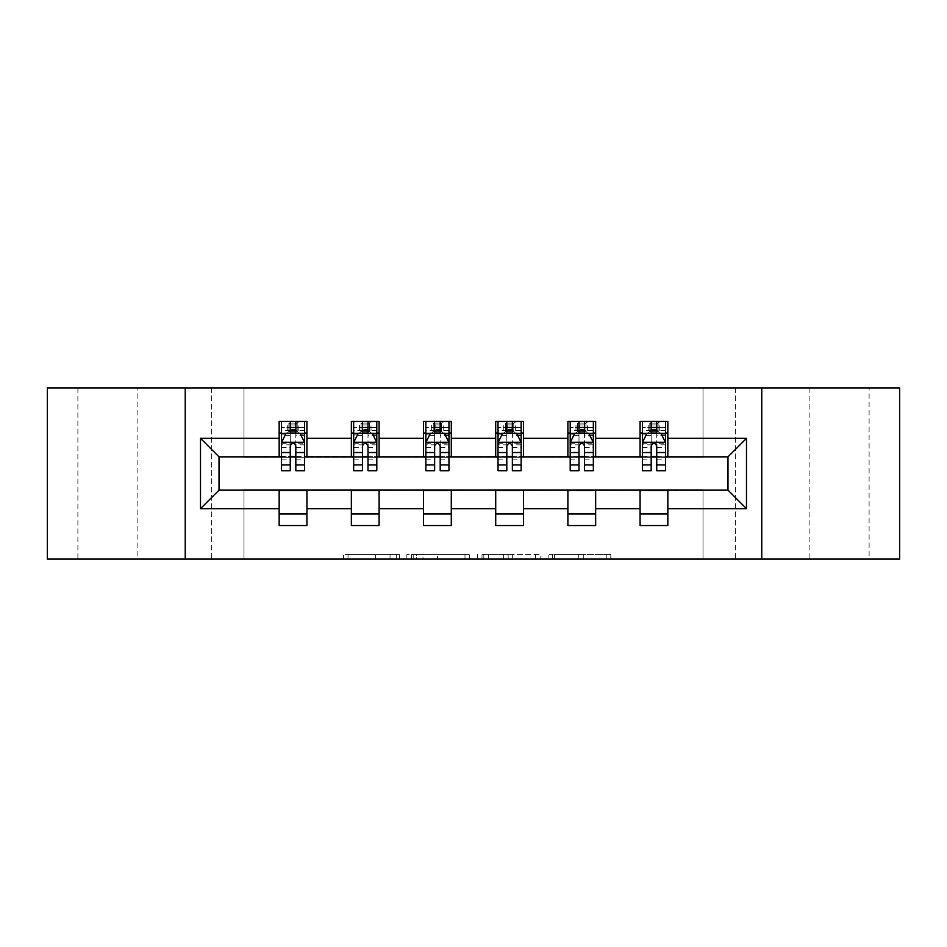 <?xml version="1.0" encoding="UTF-8"?>
<svg xmlns="http://www.w3.org/2000/svg" width="947" height="947" viewBox="0 0 947 947"><rect width="100%" height="100%" fill="white"/><g stroke="black" fill="none" stroke-linecap="round" stroke-linejoin="round"><path stroke-width="0.71" stroke-dasharray="4.74 3.55" d="M399.468 559.097L348.034 559.097L399.468 559.097L399.468 554.469L375.509 554.469L375.509 559.097L375.509 554.469L399.468 554.469L399.468 559.097L399.468 554.469L375.509 554.469L375.509 559.097L375.509 554.469L399.468 554.469L348.034 554.469L399.468 554.469M869.109 387.903L809.886 387.903L869.109 387.903L869.109 559.097L809.886 559.097L869.109 559.097M809.886 387.903L809.886 559.097M137.114 387.903L77.891 387.903L137.114 387.903L137.114 559.097L77.891 559.097L137.114 559.097M77.891 387.903L77.891 559.097M606.234 559.097L552.646 559.097L606.234 559.097L606.234 554.469L583.293 554.469L610.779 554.469L610.779 559.097L610.779 554.469L552.646 554.469L610.779 554.469L610.779 559.097L610.779 554.469L606.234 554.469L606.234 559.097M578.759 559.097L554.457 559.097L578.759 559.097L578.759 554.469L583.293 554.469L578.759 554.469L578.759 559.097L578.759 554.469L554.457 554.469L554.457 559.097L554.457 554.469L578.759 554.469L578.759 559.097M548.1 559.097L552.646 559.097L548.1 559.097L548.1 554.469L552.646 554.469L548.1 554.469L548.1 559.097M343.489 559.097L348.034 559.097L343.489 559.097L343.489 554.469L348.034 554.469L343.489 554.469L343.489 559.097M703.005 559.097L735.393 559.097L735.393 387.903L899.65 387.903L899.65 559.097L735.393 559.097L735.393 387.903L703.005 387.903L703.005 457.306L243.995 457.306L243.995 387.903L703.005 387.903L703.005 457.306L243.995 457.306L243.995 387.903L211.607 387.903L211.607 559.097L47.35 559.097L47.35 387.903L211.607 387.903L211.607 559.097L243.995 559.097L243.995 489.694L703.005 489.694L703.005 559.097L243.995 559.097L243.995 489.694L703.005 489.694L703.005 559.097M469.523 559.097L464.989 559.097L469.523 559.097L469.523 554.469L469.523 559.097M411.389 559.097L464.989 559.097L406.855 559.097L411.389 559.097L411.389 554.469L469.523 554.469L406.855 554.469L406.855 559.097L406.855 554.469L411.389 554.469L411.389 559.097M482.011 559.097L540.145 559.097L477.477 559.097L482.011 559.097L482.011 554.469L540.145 554.469L540.145 559.097L540.145 554.469L512.67 554.469L512.67 559.097M279.164 513.984L306.923 513.984L306.923 525.549L279.164 525.549L279.164 490.155L219.017 490.155L219.017 456.845L306.923 456.383L306.923 433.016L279.164 433.016L279.164 421.451L306.923 421.451L306.923 433.016M351.349 513.984L379.108 513.984L379.108 525.549L351.349 525.549L351.349 490.155L279.164 490.617M423.534 513.984L451.293 513.984L451.293 525.549L423.534 525.549L423.534 490.155L351.349 490.617M495.707 513.984L523.466 513.984L523.466 525.549L495.707 525.549L495.707 490.155L423.534 490.617M567.892 513.984L595.651 513.984L595.651 525.549L567.892 525.549L567.892 490.155L495.707 490.617M640.077 513.984L667.836 513.984L667.836 525.549L640.077 525.549L640.077 490.155L567.892 490.617M351.349 421.451L379.108 421.451L379.108 433.016L351.349 433.016L351.349 421.451M423.534 421.451L451.293 421.451L451.293 433.016L423.534 433.016L423.534 421.451M495.707 421.451L523.466 421.451L523.466 433.016L495.707 433.016L495.707 421.451M567.892 421.451L595.651 421.451L595.651 433.016L567.892 433.016L567.892 421.451M640.077 421.451L667.836 421.451L667.836 433.016L640.077 433.016L640.077 421.451M640.077 490.617L727.983 490.155L727.983 456.845L595.651 456.845L595.651 433.016M595.651 456.383L523.466 456.845L523.466 433.016M523.466 456.383L451.293 456.845L451.293 433.016M451.293 456.383L379.108 456.845L379.108 433.016M379.108 456.383L306.923 456.383M295.819 433.016L304.614 433.016L304.614 421.451L287.261 421.451L287.261 433.016L281.484 433.016L290.267 433.016M279.164 456.383L279.164 433.016M281.484 456.383L290.267 456.383M295.819 456.383L304.614 456.383M306.923 513.984L306.923 490.617M379.108 513.984L379.108 490.617M351.349 456.383L351.349 433.016M368.004 433.016L376.799 433.016L376.799 421.451L359.446 421.451L359.446 433.016L353.657 433.016L362.452 433.016M353.657 456.383L362.452 456.383M368.004 456.383L376.799 456.383M451.293 513.984L451.293 490.617M423.534 456.383L423.534 433.016M440.189 433.016L448.973 433.016L448.973 421.451L431.631 421.451L431.631 433.016L425.842 433.016L434.637 433.016M425.842 456.383L434.637 456.383M440.189 456.383L448.973 456.383M523.466 513.984L523.466 490.617M495.707 456.383L495.707 433.016M512.363 433.016L521.158 433.016L521.158 421.451L503.804 421.451L503.804 433.016L498.027 433.016L506.811 433.016M498.027 456.383L506.811 456.383M512.363 456.383L521.158 456.383M595.651 513.984L595.651 490.617M567.892 456.383L567.892 433.016M584.548 433.016L593.343 433.016L593.343 421.451L575.989 421.451L575.989 433.016L570.201 433.016L578.996 433.016M570.201 456.383L578.996 456.383M584.548 456.383L593.343 456.383M667.836 513.984L667.836 490.617M640.077 456.383L640.077 433.016M667.836 456.383L667.836 433.016M656.733 433.016L665.516 433.016L665.516 421.451L648.174 421.451L648.174 433.016L642.386 433.016L651.181 433.016M642.386 456.383L651.181 456.383M656.733 456.383L665.516 456.383M185.233 559.097L185.233 387.903M761.767 387.903L761.767 559.097M416.384 559.097L422.978 559.097L416.384 559.097L416.384 554.469L413.212 554.469L413.212 559.097L413.212 554.469L422.978 554.469L416.384 554.469L416.384 559.097M422.978 559.097L437.502 559.097L422.978 559.097L422.978 554.469L437.502 554.469L437.502 559.097L437.502 554.469L422.978 554.469L422.978 559.097M482.011 554.469L508.137 554.469L508.137 559.097L508.137 554.469L503.591 554.469L508.137 554.469L508.137 559.097L508.137 554.469L512.67 554.469M483.834 554.469L483.834 559.097L483.834 554.469M477.477 554.469L477.477 559.097L477.477 554.469M304.614 470.718L304.614 427.464L304.614 433.016L281.484 433.016L281.484 427.464L290.267 427.464L290.267 421.451L304.614 421.451M281.484 442.498L281.484 464.705L281.484 442.498L286.101 433.241L299.986 433.241L304.614 442.498L304.614 464.705L304.614 442.498M281.484 433.016L281.484 421.451L290.267 421.451M281.484 470.718L281.484 427.464L304.614 427.464L295.819 427.464L295.819 421.451M290.267 470.718L290.267 444.83L281.484 444.83M281.484 443.22L290.267 443.22L290.267 464.705L290.267 445.966C292.114 442.462 293.972 442.462 295.819 445.966L295.819 464.705L295.819 443.22L304.614 443.22M290.729 424.919L295.357 424.919L295.357 429.547L290.729 429.547L290.729 424.919L288.882 423.06L297.204 423.06L288.882 423.06L288.882 431.394L297.204 431.394L297.204 423.06L297.204 431.394L288.882 431.394L288.882 423.06L287.261 421.451L281.484 421.451M290.267 427.464L290.267 444.83M304.614 444.83L295.819 444.83L295.819 427.464M290.267 443.22L290.267 433.241M295.819 433.241L295.819 443.22M295.819 444.83L295.819 470.718M304.614 433.016L298.826 433.016L298.826 421.451L295.357 424.919M295.357 429.547L298.826 433.016L287.261 433.016L290.729 429.547M376.799 470.718L376.799 427.464L376.799 433.016L353.657 433.016L353.657 427.464L362.452 427.464L362.452 421.451L376.799 421.451M353.657 442.498L353.657 464.705L353.657 442.498L358.286 433.241L372.171 433.241L376.799 442.498L376.799 464.705L376.799 442.498M353.657 433.016L353.657 421.451L362.452 421.451M353.657 470.718L353.657 427.464L376.799 427.464L368.004 427.464L368.004 421.451M362.452 470.718L362.452 444.83L353.657 444.83M353.657 443.22L362.452 443.22L362.452 464.705L362.452 445.966C364.299 442.462 366.146 442.462 368.004 445.966L368.004 464.705L368.004 443.22L376.799 443.22M362.914 424.919L367.543 424.919L367.543 429.547L362.914 429.547L362.914 424.919L361.067 423.06L369.389 423.06L361.067 423.06L361.067 431.394L369.389 431.394L369.389 423.06L369.389 431.394L361.067 431.394L361.067 423.06L359.446 421.451L353.657 421.451M362.452 427.464L362.452 444.83M376.799 444.83L368.004 444.83L368.004 427.464M362.452 443.22L362.452 433.241M368.004 433.241L368.004 443.22M368.004 444.83L368.004 470.718M376.799 433.016L371.011 433.016L371.011 421.451L367.543 424.919M367.543 429.547L371.011 433.016L359.446 433.016L362.914 429.547M448.973 470.718L448.973 427.464L448.973 433.016L425.842 433.016L425.842 427.464L434.637 427.464L434.637 421.451L448.973 421.451M425.842 442.498L425.842 464.705L425.842 442.498L430.471 433.241L444.344 433.241L448.973 442.498L448.973 464.705L448.973 442.498M425.842 433.016L425.842 421.451L434.637 421.451M425.842 470.718L425.842 427.464L448.973 427.464L440.189 427.464L440.189 421.451M434.637 470.718L434.637 444.83L425.842 444.83M425.842 443.22L434.637 443.22L434.637 464.705L434.637 445.966C436.484 442.462 438.331 442.462 440.189 445.966L440.189 464.705L440.189 443.22L448.973 443.22M435.099 424.919L439.728 424.919L439.728 429.547L435.099 429.547L435.099 424.919L433.241 423.06L441.574 423.06L433.241 423.06L433.241 431.394L441.574 431.394L441.574 423.06L441.574 431.394L433.241 431.394L433.241 423.06L431.631 421.451L425.842 421.451M434.637 427.464L434.637 444.83M448.973 444.83L440.189 444.83L440.189 427.464M434.637 443.22L434.637 433.241M440.189 433.241L440.189 443.22M440.189 444.83L440.189 470.718M448.973 433.016L443.196 433.016L443.196 421.451L439.728 424.919M439.728 429.547L443.196 433.016L431.631 433.016L435.099 429.547M521.158 470.718L521.158 427.464L521.158 433.016L498.027 433.016L498.027 427.464L506.811 427.464L506.811 421.451L521.158 421.451M498.027 442.498L498.027 464.705L498.027 442.498L502.656 433.241L516.529 433.241L521.158 442.498L521.158 464.705L521.158 442.498M498.027 433.016L498.027 421.451L506.811 421.451M498.027 470.718L498.027 427.464L521.158 427.464L512.363 427.464L512.363 421.451M506.811 470.718L506.811 444.83L498.027 444.83M498.027 443.22L506.811 443.22L506.811 464.705L506.811 445.966C508.657 442.462 510.516 442.462 512.363 445.966L512.363 464.705L512.363 443.22L521.158 443.22M507.272 424.919L511.901 424.919L511.901 429.547L507.272 429.547L507.272 424.919L505.426 423.06L513.759 423.06L505.426 423.06L505.426 431.394L513.759 431.394L513.759 423.06L513.759 431.394L505.426 431.394L505.426 423.06L503.804 421.451L498.027 421.451M506.811 427.464L506.811 444.83M521.158 444.83L512.363 444.83L512.363 427.464M506.811 443.22L506.811 433.241M512.363 433.241L512.363 443.22M512.363 444.83L512.363 470.718M521.158 433.016L515.369 433.016L515.369 421.451L511.901 424.919M511.901 429.547L515.369 433.016L503.804 433.016L507.272 429.547M593.343 470.718L593.343 427.464L593.343 433.016L570.201 433.016L570.201 427.464L578.996 427.464L578.996 421.451L593.343 421.451M570.201 442.498L570.201 464.705L570.201 442.498L574.829 433.241L588.714 433.241L593.343 442.498L593.343 464.705L593.343 442.498M570.201 433.016L570.201 421.451L578.996 421.451M570.201 470.718L570.201 427.464L593.343 427.464L584.548 427.464L584.548 421.451M578.996 470.718L578.996 444.83L570.201 444.83M570.201 443.22L578.996 443.22L578.996 464.705L578.996 445.966C580.842 442.462 582.689 442.462 584.548 445.966L584.548 464.705L584.548 443.22L593.343 443.22M579.457 424.919L584.086 424.919L584.086 429.547L579.457 429.547L579.457 424.919L577.611 423.06L585.933 423.06L577.611 423.06L577.611 431.394L585.933 431.394L585.933 423.06L585.933 431.394L577.611 431.394L577.611 423.06L575.989 421.451L570.201 421.451M578.996 427.464L578.996 444.83M593.343 444.83L584.548 444.83L584.548 427.464M578.996 443.22L578.996 433.241M584.548 433.241L584.548 443.22M584.548 444.83L584.548 470.718M593.343 433.016L587.554 433.016L587.554 421.451L584.086 424.919M584.086 429.547L587.554 433.016L575.989 433.016L579.457 429.547M665.516 470.718L665.516 427.464L665.516 433.016L642.386 433.016L642.386 427.464L651.181 427.464L651.181 421.451L665.516 421.451M642.386 442.498L642.386 464.705L642.386 442.498L647.014 433.241L660.899 433.241L665.516 442.498L665.516 464.705L665.516 442.498M642.386 433.016L642.386 421.451L651.181 421.451M642.386 470.718L642.386 427.464L665.516 427.464L656.733 427.464L656.733 421.451M651.181 470.718L651.181 444.83L642.386 444.83M642.386 443.22L651.181 443.22L651.181 464.705L651.181 445.966C653.028 442.462 654.874 442.462 656.733 445.966L656.733 464.705L656.733 443.22L665.516 443.22M651.643 424.919L656.271 424.919L656.271 429.547L651.643 429.547L651.643 424.919L649.796 423.06L658.118 423.06L649.796 423.06L649.796 431.394L658.118 431.394L658.118 423.06L658.118 431.394L649.796 431.394L649.796 423.06L648.174 421.451L642.386 421.451M651.181 427.464L651.181 444.83M665.516 444.83L656.733 444.83L656.733 427.464M651.181 443.22L651.181 433.241M656.733 433.241L656.733 443.22M656.733 444.83L656.733 470.718M665.516 433.016L659.739 433.016L659.739 421.451L656.271 424.919M656.271 429.547L659.739 433.016L648.174 433.016L651.643 429.547M396.296 554.469L396.296 559.097L396.296 554.469M390.046 554.469L390.046 559.097L390.046 554.469M348.034 554.469L348.034 559.097L348.034 554.469M464.989 554.469L464.989 559.097L464.989 554.469M535.611 554.469L535.611 559.097L535.611 554.469M503.591 554.469L503.591 559.097L503.591 554.469M488.38 554.469L488.38 559.097L488.38 554.469M583.293 554.469L583.293 559.097L583.293 554.469M552.646 554.469L552.646 559.097L552.646 554.469M281.59 442.273L304.496 442.273M281.484 459.899L290.267 459.899M290.267 435.419L281.484 435.419M304.614 435.419L295.819 435.419M285.828 433.797L290.267 433.797M295.819 433.797L300.258 433.797M295.819 459.899L304.614 459.899M281.484 447.493L290.267 447.493M295.819 447.493L304.614 447.493M304.614 430.412L295.819 430.412M290.267 430.412L281.484 430.412M353.776 442.273L376.681 442.273M353.657 459.899L362.452 459.899M362.452 435.419L353.657 435.419M376.799 435.419L368.004 435.419M358.013 433.797L362.452 433.797M368.004 433.797L372.443 433.797M368.004 459.899L376.799 459.899M353.657 447.493L362.452 447.493M368.004 447.493L376.799 447.493M376.799 430.412L368.004 430.412M362.452 430.412L353.657 430.412M425.961 442.273L448.866 442.273M425.842 459.899L434.637 459.899M434.637 435.419L425.842 435.419M448.973 435.419L440.189 435.419M430.187 433.797L434.637 433.797M440.189 433.797L444.628 433.797M440.189 459.899L448.973 459.899M425.842 447.493L434.637 447.493M440.189 447.493L448.973 447.493M448.973 430.412L440.189 430.412M434.637 430.412L425.842 430.412M498.134 442.273L521.039 442.273M498.027 459.899L506.811 459.899M506.811 435.419L498.027 435.419M521.158 435.419L512.363 435.419M502.372 433.797L506.811 433.797M512.363 433.797L516.813 433.797M512.363 459.899L521.158 459.899M498.027 447.493L506.811 447.493M512.363 447.493L521.158 447.493M521.158 430.412L512.363 430.412M506.811 430.412L498.027 430.412M570.319 442.273L593.224 442.273M570.201 459.899L578.996 459.899M578.996 435.419L570.201 435.419M593.343 435.419L584.548 435.419M574.557 433.797L578.996 433.797M584.548 433.797L588.987 433.797M584.548 459.899L593.343 459.899M570.201 447.493L578.996 447.493M584.548 447.493L593.343 447.493M593.343 430.412L584.548 430.412M578.996 430.412L570.201 430.412M642.504 442.273L665.41 442.273M642.386 459.899L651.181 459.899M651.181 435.419L642.386 435.419M665.516 435.419L656.733 435.419M646.742 433.797L651.181 433.797M656.733 433.797L661.172 433.797M656.733 459.899L665.516 459.899M642.386 447.493L651.181 447.493M656.733 447.493L665.516 447.493M665.516 430.412L656.733 430.412M651.181 430.412L642.386 430.412M281.484 464.705L290.267 464.705M295.819 464.705L304.614 464.705M353.657 464.705L362.452 464.705M368.004 464.705L376.799 464.705M425.842 464.705L434.637 464.705M440.189 464.705L448.973 464.705M498.027 464.705L506.811 464.705M512.363 464.705L521.158 464.705M570.201 464.705L578.996 464.705M584.548 464.705L593.343 464.705M642.386 464.705L651.181 464.705M656.733 464.705L665.516 464.705"/><path stroke-width="1.42" d="M761.767 559.097L899.65 559.097L899.65 387.903L761.767 387.903L761.767 559.097L185.233 559.097L185.233 387.903L47.35 387.903L47.35 559.097L185.233 559.097M761.767 387.903L185.233 387.903M667.836 438.331L667.836 421.451L640.077 421.451L640.077 438.331L595.651 438.331L595.651 421.451L567.892 421.451L567.892 438.331L523.466 438.331L523.466 421.451L495.707 421.451L495.707 438.331L451.293 438.331L451.293 421.451L423.534 421.451L423.534 438.331L379.108 438.331L379.108 421.451L351.349 421.451L351.349 438.331L306.923 438.331L306.923 421.451L279.164 421.451L279.164 438.331L200.504 438.331L200.504 508.669L219.017 490.155L279.164 490.155L279.164 525.549L306.923 525.549L306.923 490.155L351.349 490.155L351.349 525.549L379.108 525.549L379.108 490.155L423.534 490.155L423.534 525.549L451.293 525.549L451.293 490.155L495.707 490.155L495.707 525.549L523.466 525.549L523.466 490.155L567.892 490.155L567.892 525.549L595.651 525.549L595.651 490.155L640.077 490.155L640.077 525.549L667.836 525.549L667.836 490.155L727.983 490.155L727.983 456.845L667.836 456.845L667.836 438.331L746.496 438.331L746.496 508.669L667.836 508.669M640.077 508.669L595.651 508.669M567.892 508.669L523.466 508.669M495.707 508.669L451.293 508.669M423.534 508.669L379.108 508.669M351.349 508.669L306.923 508.669M279.164 508.669L200.504 508.669M640.077 438.331L640.077 456.845L595.651 456.845L595.651 438.331M567.892 438.331L567.892 456.845L523.466 456.845L523.466 438.331M495.707 438.331L495.707 456.845L451.293 456.845L451.293 438.331M423.534 438.331L423.534 456.845L379.108 456.845L379.108 438.331M351.349 438.331L351.349 456.845L306.923 456.845L306.923 438.331M279.164 438.331L279.164 456.845L219.017 456.845L200.504 438.331M219.017 456.845L219.017 490.155M746.496 508.669L727.983 490.155M727.983 456.845L746.496 438.331M279.164 433.016L281.484 433.016M290.267 433.016L295.819 433.016M304.614 433.016L306.923 433.016M279.164 456.383L281.484 456.383M290.267 456.383L295.819 456.383M304.614 456.383L306.923 456.383M279.164 490.617L306.923 490.617M279.164 513.984L306.923 513.984M351.349 490.617L379.108 490.617M351.349 513.984L379.108 513.984M351.349 433.016L353.657 433.016M362.452 433.016L368.004 433.016M376.799 433.016L379.108 433.016M351.349 456.383L353.657 456.383M362.452 456.383L368.004 456.383M376.799 456.383L379.108 456.383M423.534 490.617L451.293 490.617M423.534 513.984L451.293 513.984M423.534 433.016L425.842 433.016M434.637 433.016L440.189 433.016M448.973 433.016L451.293 433.016M423.534 456.383L425.842 456.383M434.637 456.383L440.189 456.383M448.973 456.383L451.293 456.383M495.707 490.617L523.466 490.617M495.707 513.984L523.466 513.984M495.707 433.016L498.027 433.016M506.811 433.016L512.363 433.016M521.158 433.016L523.466 433.016M495.707 456.383L498.027 456.383M506.811 456.383L512.363 456.383M521.158 456.383L523.466 456.383M567.892 490.617L595.651 490.617M567.892 513.984L595.651 513.984M567.892 433.016L570.201 433.016M578.996 433.016L584.548 433.016M593.343 433.016L595.651 433.016M567.892 456.383L570.201 456.383M578.996 456.383L584.548 456.383M593.343 456.383L595.651 456.383M640.077 490.617L667.836 490.617M640.077 513.984L667.836 513.984M640.077 433.016L642.386 433.016M651.181 433.016L656.733 433.016M665.516 433.016L667.836 433.016M640.077 456.383L642.386 456.383M651.181 456.383L656.733 456.383M665.516 456.383L667.836 456.383M295.819 427.464L290.267 427.464M304.614 464.918L295.819 464.918L295.819 470.718L304.614 470.718L304.614 442.498L299.986 433.241L286.101 433.241L281.484 442.498L281.484 470.718L290.267 470.718L290.267 464.918L281.484 464.918M281.484 442.498L281.484 421.451M304.614 442.498L304.614 421.451M290.267 433.241L290.267 421.451M295.819 421.451L295.819 433.241M295.819 464.918L295.819 445.966C293.972 442.403 292.126 442.403 290.267 445.966L290.267 464.918M368.004 427.464L362.452 427.464M376.799 464.918L368.004 464.918L368.004 470.718L376.799 470.718L376.799 442.498L372.171 433.241L358.286 433.241L353.657 442.498L353.657 470.718L362.452 470.718L362.452 464.918L353.657 464.918M353.657 442.498L353.657 421.451M376.799 442.498L376.799 421.451M362.452 433.241L362.452 421.451M368.004 421.451L368.004 433.241M368.004 464.918L368.004 445.966C366.158 442.403 364.299 442.403 362.452 445.966L362.452 464.918M440.189 427.464L434.637 427.464M448.973 464.918L440.189 464.918L440.189 470.718L448.973 470.718L448.973 442.498L444.344 433.241L430.471 433.241L425.842 442.498L425.842 470.718L434.637 470.718L434.637 464.918L425.842 464.918M425.842 442.498L425.842 421.451M448.973 442.498L448.973 421.451M434.637 433.241L434.637 421.451M440.189 421.451L440.189 433.241M440.189 464.918L440.189 445.966C438.343 442.403 436.484 442.403 434.637 445.966L434.637 464.918M512.363 427.464L506.811 427.464M521.158 464.918L512.363 464.918L512.363 470.718L521.158 470.718L521.158 442.498L516.529 433.241L502.656 433.241L498.027 442.498L498.027 470.718L506.811 470.718L506.811 464.918L498.027 464.918M498.027 442.498L498.027 421.451M521.158 442.498L521.158 421.451M506.811 433.241L506.811 421.451M512.363 421.451L512.363 433.241M512.363 464.918L512.363 445.966C510.516 442.403 508.669 442.403 506.811 445.966L506.811 464.918M584.548 427.464L578.996 427.464M593.343 464.918L584.548 464.918L584.548 470.718L593.343 470.718L593.343 442.498L588.714 433.241L574.829 433.241L570.201 442.498L570.201 470.718L578.996 470.718L578.996 464.918L570.201 464.918M570.201 442.498L570.201 421.451M593.343 442.498L593.343 421.451M578.996 433.241L578.996 421.451M584.548 421.451L584.548 433.241M584.548 464.918L584.548 445.966C582.701 442.403 580.854 442.403 578.996 445.966L578.996 464.918M656.733 427.464L651.181 427.464M665.516 464.918L656.733 464.918L656.733 470.718L665.516 470.718L665.516 442.498L660.899 433.241L647.014 433.241L642.386 442.498L642.386 470.718L651.181 470.718L651.181 464.918L642.386 464.918M642.386 442.498L642.386 421.451M665.516 442.498L665.516 421.451M651.181 433.241L651.181 421.451M656.733 421.451L656.733 433.241M656.733 464.918L656.733 445.966C654.886 442.403 653.028 442.403 651.181 445.966L651.181 464.918M304.496 442.273L281.59 442.273M281.484 433.797L285.828 433.797M300.258 433.797L304.614 433.797M290.267 452.524L281.484 452.524M304.614 452.524L295.819 452.524M295.819 430.412L290.267 430.412M376.681 442.273L353.776 442.273M353.657 433.797L358.013 433.797M372.443 433.797L376.799 433.797M362.452 452.524L353.657 452.524M376.799 452.524L368.004 452.524M368.004 430.412L362.452 430.412M448.866 442.273L425.961 442.273M425.842 433.797L430.187 433.797M444.628 433.797L448.973 433.797M434.637 452.524L425.842 452.524M448.973 452.524L440.189 452.524M440.189 430.412L434.637 430.412M521.039 442.273L498.134 442.273M498.027 433.797L502.372 433.797M516.813 433.797L521.158 433.797M506.811 452.524L498.027 452.524M521.158 452.524L512.363 452.524M512.363 430.412L506.811 430.412M593.224 442.273L570.319 442.273M570.201 433.797L574.557 433.797M588.987 433.797L593.343 433.797M578.996 452.524L570.201 452.524M593.343 452.524L584.548 452.524M584.548 430.412L578.996 430.412M665.41 442.273L642.504 442.273M642.386 433.797L646.742 433.797M661.172 433.797L665.516 433.797M651.181 452.524L642.386 452.524M665.516 452.524L656.733 452.524M656.733 430.412L651.181 430.412"/></g></svg>
